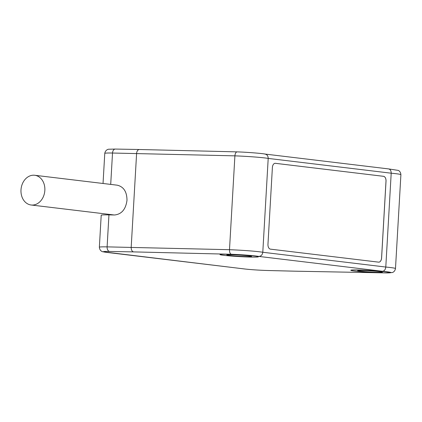 <?xml version="1.0" encoding="UTF-8"?>
<svg xmlns="http://www.w3.org/2000/svg" width="422" height="422" viewBox="0 0 422 422"><rect width="100%" height="100%" fill="white"/><g stroke="black" fill="none" stroke-linecap="round" stroke-linejoin="round"><path stroke-width="0.63" d="M131.189 247.313L136.601 153.471M275.202 163.303A4.536 2.743 -88.8 0 1 275.35 163.314L383.524 176.317A4.536 2.743 -88.8 0 1 385.993 181.165L381.567 257.953A4.536 2.743 -88.8 0 1 378.756 262.157M386.024 181.17L381.599 257.953A4.536 2.743 -88.8 0 1 378.771 262.157A4.536 2.743 -88.8 0 1 378.608 262.146L270.433 249.144A4.536 2.743 -88.8 0 1 267.965 244.291L272.39 167.508A4.536 2.743 -88.8 0 1 275.218 163.303A4.536 2.743 -88.8 0 1 275.381 163.314L383.556 176.317A4.536 2.743 -88.8 0 1 386.024 181.17L385.993 181.165M388.393 168.9C390.218 169.164 391.157 170.599 391.199 173.199L385.787 267.047A25.236 1.192 3.3 0 1 395.488 268.55L400.9 174.703A25.236 1.192 -176.7 0 0 391.199 173.199L268.202 158.414A25.236 1.192 -176.7 0 0 234.901 155.85L112.516 153.033L110.706 184.403M294.013 271.161L386.547 272.923A20.963 0.992 -176.7 0 0 382.49 271.283L258.786 256.407C261.081 256.233 262.415 254.851 262.79 252.261L268.202 158.414C268.128 155.808 266.957 154.346 264.689 154.03M268.487 270.523A4.278 2.437 -88.6 0 1 268.345 270.528C259.467 270.254 251.554 269.742 244.618 268.978L102.936 251.781C103.142 251.876 99.74 251.443 99.36 247.202A21.39 1.013 3.3 0 1 107.104 246.87L229.494 249.697L234.901 155.85C235.181 153.276 235.956 151.952 237.227 151.883M219.989 254.566L219.989 254.524A19.248 0.907 3.3 0 1 233.118 254.419A19.248 0.907 3.3 0 1 254.535 255.964A19.248 0.907 3.3 0 1 258.422 256.74L258.422 256.782A19.248 0.907 3.3 0 1 245.293 256.892A19.248 0.907 3.3 0 1 223.876 255.342A19.248 0.907 3.3 0 1 219.989 254.566A19.248 0.907 3.3 0 1 239.258 254.767A19.248 0.907 3.3 0 1 258.422 256.782M389.263 272.512L389.263 272.47A19.248 0.907 -176.7 0 0 385.376 271.694A19.248 0.907 -176.7 0 0 363.959 270.149A19.248 0.907 -176.7 0 0 350.83 270.254L350.824 270.296A19.248 0.907 -176.7 0 0 369.994 272.311A19.248 0.907 -176.7 0 0 389.263 272.512A19.248 0.907 -176.7 0 0 385.376 271.736A19.248 0.907 -176.7 0 0 363.954 270.191A19.248 0.907 -176.7 0 0 350.824 270.296M386.547 272.923L293.897 271.167M382.49 271.283C384.347 271.056 385.444 269.642 385.787 267.047L262.79 252.261A25.236 1.192 3.3 0 0 229.494 249.697C229.473 252.309 230.08 253.833 231.325 254.26L133.473 251.892C131.991 251.401 131.216 249.877 131.142 247.313M136.554 153.466C136.918 150.949 137.857 149.631 139.381 149.509L237.095 151.873M379.921 271.62A12.407 0.586 3.3 0 1 382.416 272.09A12.407 0.586 3.3 0 1 371.455 272.069A12.407 0.586 3.3 0 1 357.867 270.813A12.407 0.586 3.3 0 1 357.677 270.666A12.407 0.586 3.3 0 1 366.401 270.634A12.407 0.586 3.3 0 1 379.921 271.62M229.325 255.463A12.407 0.586 3.3 0 1 226.836 254.935A12.407 0.586 3.3 0 1 239.237 255.088A12.407 0.586 3.3 0 1 251.575 256.36A12.407 0.586 3.3 0 1 243.404 256.47A12.407 0.586 3.3 0 1 229.325 255.463M99.36 247.202L101.206 215.215A21.39 1.013 3.3 0 1 108.95 214.882L114.61 214.983C121.647 214.207 125.777 209.301 126.996 200.265C126.911 191.741 123.657 186.714 117.226 185.184L34.704 175.267A14.97 11.906 -83.1 0 0 21.1 188.708A14.97 11.906 -83.1 0 0 31.133 204.997A14.97 11.906 -83.1 0 0 44.843 190.391A14.97 11.906 -83.1 0 0 34.704 175.267M258.786 256.407A20.963 0.992 -176.7 0 0 231.325 254.26M133.442 251.887L109.578 251.449A17.112 0.807 -176.7 0 0 106.84 252.403L244.881 268.999A17.112 0.807 -176.7 0 0 268.207 270.518L293.675 271.151M139.149 149.504L115.317 149.066A4.278 2.732 -88.9 0 0 112.516 153.033A21.39 1.013 -176.7 0 0 104.772 153.36L103.037 183.48M108.95 214.882L107.104 246.87A4.278 2.732 91.1 0 0 109.578 251.449M293.77 271.161L268.345 270.528A4.278 2.437 -88.6 0 1 268.207 270.518M244.618 268.978A4.278 3.402 -83.1 0 0 244.881 268.999M106.576 252.382A4.278 3.402 -83.1 0 0 106.84 252.403M386.795 272.934L392.217 272.533C391.975 272.612 394.755 272.28 395.488 268.55M237.132 151.873C248.321 152.252 263.001 153.529 265.195 154.083M265.079 154.067L388.625 168.916M388.556 168.911L398.141 170.382C397.883 170.272 400.589 170.899 400.9 174.703M115.317 149.066L108.892 149.219C109.066 149.145 105.621 149.209 104.772 153.36M31.133 204.997L114.156 214.977"/></g></svg>
